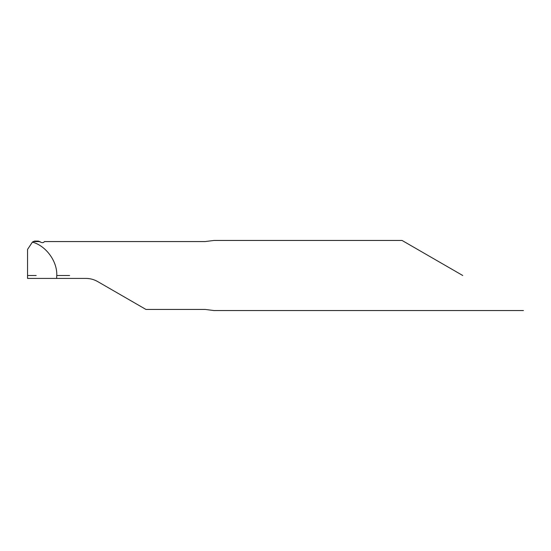 <?xml version="1.0" encoding="UTF-8"?>
<svg xmlns="http://www.w3.org/2000/svg" width="551" height="551" viewBox="0 0 551 551"><rect width="100%" height="100%" fill="white"/><g stroke="black" fill="none" stroke-linecap="round" stroke-linejoin="round"><path stroke-width="0.83" d="M34.637 241.118L32.392 242.116L27.55 249.417L27.55 278.42L85.963 278.42C90.123 278.441 94.014 279.481 97.651 281.554L145.946 309.435L205.13 309.435L214.05 310.55L523.45 310.55M38.308 241.118L41.022 242.323C42.303 242.853 43.302 242.771 44.011 242.075L44.466 241.565L205.13 241.565L214.022 240.45L402.037 240.45M33.115 241.565L39.968 241.565M32.392 242.116C45.995 245.739 57.456 261.443 56.76 275.5L56.636 278.42M462.744 275.5L402.037 240.45L462.744 275.5M36.194 275.5L27.55 275.5M56.76 275.5L69.612 275.5M34.465 241.111L38.522 241.111"/></g></svg>
